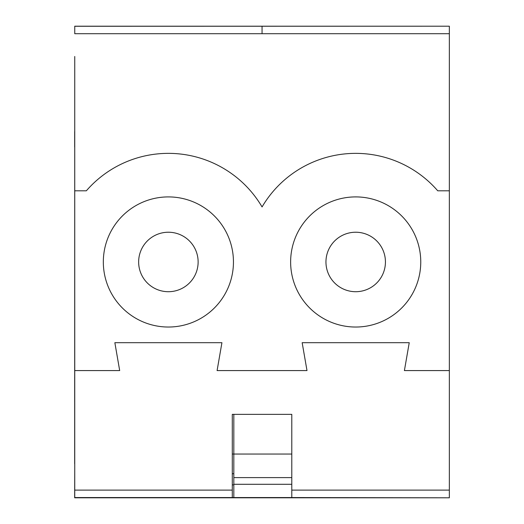 <?xml version="1.0" encoding="UTF-8"?>
<svg xmlns="http://www.w3.org/2000/svg" width="524" height="524" viewBox="0 0 524 524"><rect width="100%" height="100%" fill="white"/><g stroke="black" fill="none" stroke-linecap="round" stroke-linejoin="round"><path stroke-width="0.79" d="M119.688 370.579L114.854 342.696L221.927 342.696L217.093 370.579L306.998 370.579L302.165 342.696L409.237 342.696L404.404 370.579L449.343 370.579L449.343 190.808L437.743 190.808A108.612 108.612 0 0 0 262.059 206.941A108.612 108.612 0 0 0 233.822 175.258L233.822 175.278A108.612 108.612 0 0 0 86.342 190.808L74.742 190.808L74.749 370.579L119.688 370.579M74.742 497.551L232.289 497.551L74.742 497.8L74.742 56.487M138.644 261.967A29.744 29.744 0 0 0 168.387 291.711A29.744 29.744 0 0 0 198.131 261.967A29.744 29.744 0 0 0 168.387 232.23A29.744 29.744 0 0 0 138.644 261.967M233.449 261.967A65.061 65.061 0 0 0 135.86 205.624A65.061 65.061 0 0 0 135.86 318.317A65.061 65.061 0 0 0 233.449 261.967M233.822 477.606L233.822 414.353L232.289 414.353L232.289 454.046L291.796 454.046L291.796 477.606L233.822 477.606L233.822 497.551L232.289 497.551L232.289 484.864L233.822 484.864M233.822 473.716L232.289 473.716L232.289 454.046M232.289 473.716L232.289 484.864M262.059 26.272L262.059 33.706L74.749 33.706L74.749 26.2L449.343 26.2L74.749 26.272M291.796 477.606L291.796 497.551L449.343 497.8L74.657 497.8L74.742 467.565M74.663 131.596L74.663 147.048M74.663 402.15L74.663 377.188M74.663 456.784L74.742 463.832M74.742 59.697L74.663 463.832M420.759 261.967A65.061 65.061 0 0 0 323.164 205.624A65.061 65.061 0 0 0 323.164 318.317A65.061 65.061 0 0 0 420.759 261.967M325.954 261.967A29.744 29.744 0 0 0 355.691 291.711A29.744 29.744 0 0 0 385.435 261.967A29.744 29.744 0 0 0 355.691 232.23A29.744 29.744 0 0 0 325.954 261.967M291.796 497.551L233.822 497.551M262.059 33.706L449.343 33.706L449.343 26.272M449.343 33.706L449.343 190.808M449.343 370.579L449.343 490.11L291.796 490.11M449.343 497.551L449.343 490.11M291.796 454.046L291.796 414.353L233.822 414.353M232.289 490.11L74.742 490.11M291.796 484.294L233.822 484.294"/></g></svg>
